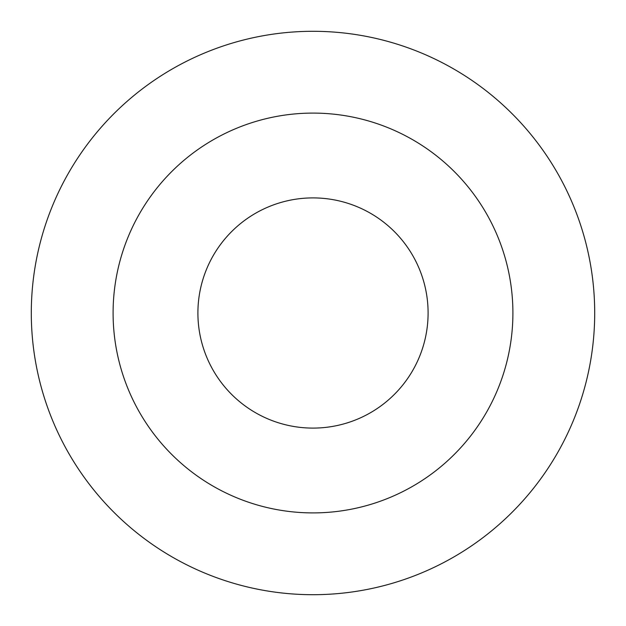 <?xml version="1.0" encoding="UTF-8"?>
<svg xmlns="http://www.w3.org/2000/svg" width="626" height="626" viewBox="0 0 626 626"><rect width="100%" height="100%" fill="white"/><g stroke="black" fill="none" stroke-linecap="round" stroke-linejoin="round"><path stroke-width="0.94" d="M512.905 313A199.905 199.905 0 0 0 313 113.095A199.905 199.905 0 0 0 113.095 313A199.905 199.905 0 0 0 313 512.905A199.905 199.905 0 0 0 512.905 313M594.7 313A281.7 281.7 0 0 0 313 31.3A281.7 281.7 0 0 0 31.3 313A281.7 281.7 0 0 0 313 594.7A281.7 281.7 0 0 0 594.7 313M428.098 313A115.098 115.098 0 0 0 313 197.902A115.098 115.098 0 0 0 197.902 313A115.098 115.098 0 0 0 313 428.098A115.098 115.098 0 0 0 428.098 313"/></g></svg>
